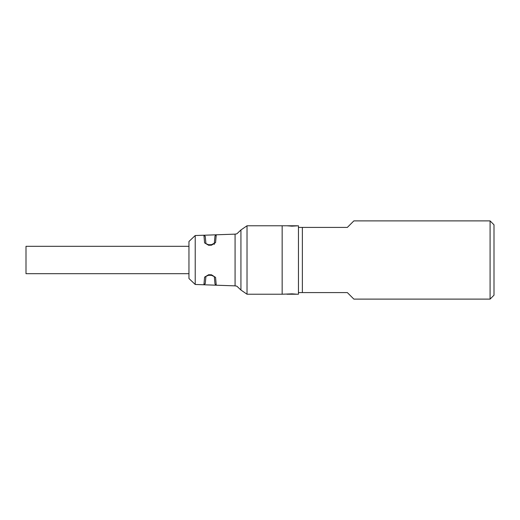 <?xml version="1.0" encoding="UTF-8"?>
<svg xmlns="http://www.w3.org/2000/svg" width="520" height="520" viewBox="0 0 520 520"><rect width="100%" height="100%" fill="white"/><g stroke="black" fill="none" stroke-linecap="round" stroke-linejoin="round"><path stroke-width="0.78" d="M494 260L494 295.197L490.087 299.111L490.087 220.889L494 224.803L494 260M490.087 299.111L353.866 299.111L347.347 292.591L302.367 292.591L302.367 227.409L347.347 227.409L353.866 220.889L490.087 220.889M302.367 292.591L298.454 292.591L298.454 227.409L302.367 227.409M296.992 225.778L286.884 225.778L291.941 226.155L298.454 225.778L298.454 227.409M286.884 294.222L296.992 294.222L291.941 293.846L282.159 294.222L282.159 225.778L247.019 225.778L247.019 294.222L282.159 294.222L282.159 225.778L286.884 225.778M298.454 292.591L298.454 294.222L296.992 294.222M296.829 294.222L287.053 294.222M295.197 225.972L287.053 225.778L295.197 225.972M215.566 277.394L214.311 276.614L214.994 284.011L216.249 285.194L215.566 277.394L211.51 274.807L208.631 274.736L204.594 277.121L203.925 284.778L235.079 285.864L235.079 234.136L236.841 233.831L240.936 229.964L240.936 290.036L247.019 294.222M211.51 274.807L211.523 275.34L208.644 275.269L208.676 274.892M208.631 274.736L208.644 275.269L205.933 276.341L208.644 275.269M204.594 277.121L205.933 276.341L205.27 283.582L203.925 284.765L195.221 284.472L195.221 235.528L203.925 235.222L204.594 242.879L208.631 245.264L211.51 245.193L215.566 242.606L216.249 234.806L214.994 235.989L214.311 243.386L211.523 244.66L215.566 242.606M205.511 276.933L205.933 276.341M195.221 284.472L188.955 278.525L188.955 241.475L195.221 235.528M204.594 242.879L205.933 243.659L205.27 236.411L205.933 243.659L208.644 244.732L211.523 244.66L211.51 245.193M208.631 245.264L208.644 244.732M214.214 244.426L214.311 243.386M188.955 260L188.955 246.311L26 246.311L26 273.689L188.955 273.689L188.955 260M296.829 225.778L287.053 225.778M247.019 225.778L240.936 229.964M235.079 285.864L236.841 286.169L240.936 290.036M214.311 276.614L211.523 275.34M205.27 236.418L203.925 235.235L235.079 234.136"/></g></svg>
